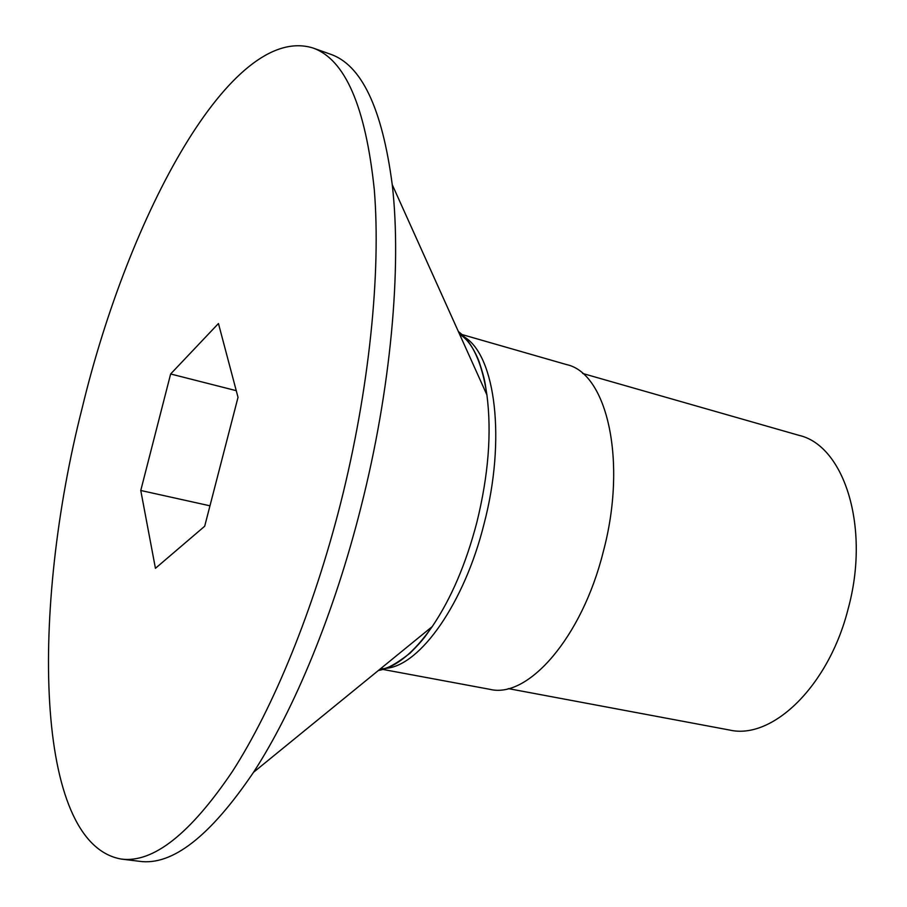 <?xml version="1.0" encoding="UTF-8"?>
<svg xmlns="http://www.w3.org/2000/svg" width="907" height="907" viewBox="0 0 907 907"><rect width="100%" height="100%" fill="white"/><g stroke="black" fill="none" stroke-linecap="round" stroke-linejoin="round"><path stroke-width="1.36" d="M170.641 373.979L140.766 490.483L155.437 568.315L204.687 526.241L238.019 397.334L218.451 323.516L170.641 373.979L236.251 390.668M140.766 490.483L209.97 505.811M82.186 407.957C128.59 214.789 231.455 23.128 312.756 47.924C345.068 59.182 365.578 106.425 374.296 189.665C381.087 272.735 369.308 389.364 340.726 502.852C313.629 609.833 273.245 708.038 232.43 771.438C190.141 834.009 153.09 863.215 121.266 859.065C33.65 843.714 31.008 608.722 82.186 407.957M462.014 334.547L566.603 364.603C607.134 373.174 627.497 461.436 603.246 551.864C581.909 637.712 527.897 698.855 489.939 689.343L382.947 669.445M312.756 47.924L329.955 54.023C361.405 64.499 382.164 108.058 392.243 184.677C401.846 267.554 390.917 389.602 360.884 507.501C334.411 612.69 294.231 709.807 253.518 772.299C210.231 836.322 172.183 865.981 139.372 861.299L121.266 859.065M582.679 373.469L799.056 435.371C844.326 445.643 870.527 527.591 848.113 608.96C828.681 686.304 772.174 740.146 729.489 730.022L508.283 688.606M378.344 670.511C395.894 667.393 413.841 652.757 432.22 626.59C451.085 598.699 465.949 563.995 476.821 522.489C488.442 475.313 491.798 432.798 486.912 394.919C482.184 363.31 472.672 342.177 458.375 331.543M464.622 337.166C495.471 355.861 506.174 439.782 484.032 523.974C464.271 603.416 420.315 665.216 386.45 668.278M380.906 668.425C384.908 670.114 394.624 665.024 410.055 653.176C425.723 637.394 425.145 636.124 432.22 626.59L253.518 772.299M459.724 334.558C462.955 336.021 471.583 342.54 478.975 361.235C485.937 382.357 484.86 383.23 486.912 394.919L392.243 184.677"/></g></svg>
